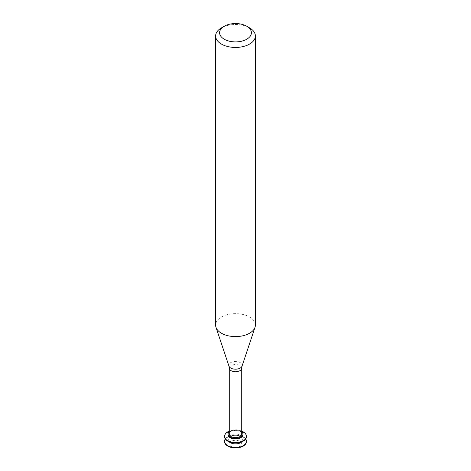 <?xml version="1.0" encoding="UTF-8"?>
<svg xmlns="http://www.w3.org/2000/svg" width="471" height="471" viewBox="0 0 471 471"><rect width="100%" height="100%" fill="white"/><g stroke="black" fill="none" stroke-linecap="round" stroke-linejoin="round"><path stroke-width="0.35" stroke-dasharray="2.35 1.77" d="M231.143 446.384A6.158 3.556 -0 0 0 241.452 444.789A6.158 3.556 -0 0 0 233.904 440.432A6.158 3.556 -0 0 0 231.143 446.384M246.427 441.415A10.933 6.311 -0 0 0 235.5 435.31A10.933 6.311 -0 0 0 224.573 441.415M245.715 438.96A10.933 6.311 -0 0 0 235.5 434.898A10.933 6.311 -0 0 0 225.285 438.96M241.829 441.857A7.459 4.31 -0 0 0 242.959 439.573A7.459 4.31 -0 0 0 235.5 435.269A7.459 4.31 -0 0 0 228.041 439.573A7.459 4.31 -0 0 0 229.171 441.857M230.225 441.392A7.459 4.31 -0 0 0 238.355 442.328A7.459 4.31 -0 0 0 242.959 438.348A7.459 4.31 -0 0 0 235.5 434.038A7.459 4.31 -0 0 0 228.041 438.348A7.459 4.31 -0 0 0 230.225 441.392M246.427 436.505A10.933 6.311 -0 0 0 235.5 430.4A10.933 6.311 -0 0 0 224.573 436.505M241.729 431.118A10.933 6.311 -0 0 0 229.271 431.118M242.959 434.668A7.459 4.31 -0 0 0 235.5 430.359A7.459 4.31 -0 0 0 228.041 434.668M241.729 431.677A7.459 4.31 -0 0 0 229.271 431.677M241.729 434.056A6.229 3.597 -0 0 0 235.5 430.459A6.229 3.597 -0 0 0 229.271 434.056M255.376 325.12A19.876 11.475 -0 0 0 235.5 313.645A19.876 11.475 -0 0 0 215.624 325.12M249.553 27.86A19.876 11.475 -0 0 0 221.447 27.86M241.729 368.134A6.229 3.597 -0 0 0 235.5 364.536A6.229 3.597 -0 0 0 229.271 368.134M242.059 366.061A6.682 3.856 -0 0 0 235.5 361.475A6.682 3.856 -0 0 0 228.941 366.061M242.959 439.573L242.959 438.348M228.041 439.573L228.041 438.348"/><path stroke-width="0.71" d="M224.573 441.415A10.933 6.311 -0 0 0 224.567 441.621A10.933 6.311 -0 0 0 227.77 446.084A10.933 6.311 -0 0 0 239.686 447.45A10.933 6.311 -0 0 0 246.433 441.621A10.933 6.311 -0 0 0 246.427 441.415M225.285 438.96A10.933 6.311 -0 0 0 224.567 441.209A10.933 6.311 -0 0 0 227.77 445.672A10.933 6.311 -0 0 0 239.686 447.044A10.933 6.311 -0 0 0 246.433 441.209A10.933 6.311 -0 0 0 245.715 438.96M229.171 441.857A7.459 4.31 -0 0 0 230.225 442.622A7.459 4.31 -0 0 0 241.829 441.857M224.573 436.505A10.933 6.311 -0 0 0 224.567 436.711A10.933 6.311 -0 0 0 227.77 441.174A10.933 6.311 -0 0 0 239.686 442.54A10.933 6.311 -0 0 0 246.433 436.711A10.933 6.311 -0 0 0 246.427 436.505M229.271 431.118A10.933 6.311 -0 0 0 224.567 436.305A10.933 6.311 -0 0 0 227.77 440.768A10.933 6.311 -0 0 0 239.686 442.134A10.933 6.311 -0 0 0 246.433 436.305A10.933 6.311 -0 0 0 241.729 431.118M229.271 431.677A7.459 4.31 -0 0 0 228.041 434.056L228.041 434.668A7.459 4.31 -0 0 0 230.225 437.712A7.459 4.31 -0 0 0 238.355 438.648A7.459 4.31 -0 0 0 242.959 434.668L242.959 434.056A7.459 4.31 -0 0 0 241.729 431.677M228.041 434.056A7.459 4.31 -0 0 0 230.225 437.1A7.459 4.31 -0 0 0 238.355 438.036A7.459 4.31 -0 0 0 242.959 434.056M231.096 436.593A6.229 3.597 -0 0 0 237.884 437.376A6.229 3.597 -0 0 0 241.729 434.056L241.729 368.134A6.229 3.597 -0 0 1 237.884 371.454A6.229 3.597 -0 0 1 231.096 370.677A6.229 3.597 -0 0 1 229.271 368.134L229.271 434.056A6.229 3.597 -0 0 0 231.096 436.593M224.255 26.241L221.447 27.86A19.876 11.475 -0 0 0 215.624 35.979L215.624 325.12A19.876 11.475 -0 0 0 215.983 327.292A19.876 11.475 -0 0 0 221.447 333.233A19.876 11.475 -0 0 0 241.323 336.088A19.876 11.475 -0 0 0 255.017 327.292A19.876 11.475 -0 0 0 255.376 325.12L255.376 35.979A19.876 11.475 -0 0 0 249.553 27.86L246.745 26.241A15.902 9.179 -0 0 0 224.255 26.241A15.902 9.179 -0 0 0 224.255 39.223A15.902 9.179 -0 0 0 246.745 39.223A15.902 9.179 -0 0 0 246.745 26.241M215.624 35.979A19.876 11.475 -0 0 0 221.447 44.091A19.876 11.475 -0 0 0 243.107 46.576A19.876 11.475 -0 0 0 255.376 35.979M229.271 368.134L228.941 366.061A6.682 3.856 -0 0 0 230.778 368.057A6.682 3.856 -0 0 0 237.455 369.017A6.682 3.856 -0 0 0 242.059 366.061L241.729 368.134M246.433 441.621L246.433 441.209M224.567 441.621L224.567 441.209M246.433 436.711L246.433 436.305M224.567 436.711L224.567 436.305M242.059 366.061L255.017 327.292M228.941 366.061L215.983 327.292"/></g></svg>

